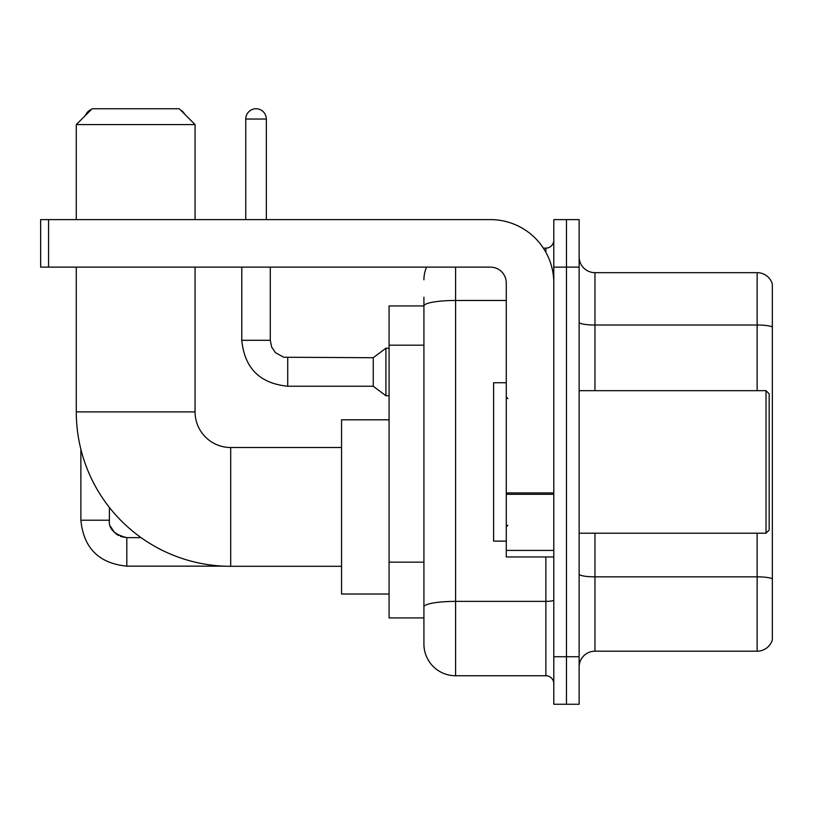 <?xml version="1.0" encoding="UTF-8"?>
<svg xmlns="http://www.w3.org/2000/svg" width="813" height="813" viewBox="0 0 813 813"><rect width="100%" height="100%" fill="white"/><g stroke="black" fill="none" stroke-linecap="round" stroke-linejoin="round"><path stroke-width="1.22" d="M455.595 267.131L455.595 675.745A31.677 31.677 0 0 1 423.919 644.069L423.919 297.223L423.919 305.932L389.081 305.932L389.081 617.931L423.919 617.931M553.795 656.731L553.795 704.251L566.458 704.251L566.458 656.731L566.458 704.251L579.13 704.251L579.13 656.731L566.458 656.731L566.458 267.131L566.458 656.731L553.795 656.731L553.795 267.131L566.458 267.131L566.458 219.612L566.458 267.131L579.13 267.131L579.13 656.731M579.13 267.131L579.13 219.612L553.795 219.612L553.795 267.131M455.595 675.745L545.869 675.745L545.869 556.956M543.348 248.128L545.869 248.128A7.917 7.917 0 0 0 553.795 240.201M423.919 644.069L423.919 612.392M506.275 300.475L455.595 300.475A31.677 5.498 180 0 0 423.919 305.973L423.919 297.223M553.795 683.662A7.917 7.917 0 0 0 545.869 675.745M423.919 279.794A31.677 31.677 0 0 1 426.561 267.131M579.13 667.026A15.833 15.833 0 0 1 594.964 651.193L757.147 651.193L757.147 533.206M772.35 284.072A15.833 15.833 0 0 0 757.147 272.67A15.833 15.833 0 0 1 772.35 284.072L772.35 639.79A15.833 15.833 0 0 1 757.147 651.193M772.35 285.343L772.35 326.999A15.833 2.754 180 0 0 757.147 325.017L757.147 272.67L594.964 272.67A15.833 15.833 0 0 1 579.13 256.837A15.833 15.833 0 0 0 594.964 272.67L594.964 390.667M341.562 566.305L230.699 566.305A154.419 154.419 0 0 1 76.28 411.886L76.28 267.131M230.699 566.305L230.699 447.516A35.63 35.63 0 0 1 195.069 411.886L195.069 267.131M92.123 108.749L179.226 108.749L195.069 124.592L76.28 124.592L92.123 108.749M195.069 219.612L195.069 124.592M76.28 219.612L76.28 124.592M389.081 419.803L341.562 419.803L341.562 594.018L389.081 594.018M91.432 109.44A10.295 10.295 0 0 0 85.528 115.355M80.873 449.264L80.873 520.218L109.389 520.218L109.389 507.424M180.456 109.979A10.295 10.295 0 0 1 184.663 114.186M245.75 219.612L245.75 119.044A10.295 10.295 0 0 1 256.044 108.749A10.295 10.295 0 0 1 266.339 119.044L266.339 219.612M287.721 386.226C259.855 383.472 244.54 368.167 241.786 340.301C244.54 368.167 259.855 383.472 287.721 386.226C259.855 383.472 244.54 368.167 241.786 340.301C244.54 368.167 259.855 383.472 287.721 386.226C259.855 383.472 244.54 368.167 241.786 340.301C244.54 368.167 259.855 383.472 287.721 386.226C259.855 383.472 244.54 368.167 241.786 340.301C244.54 368.167 259.855 383.472 287.721 386.226C259.855 383.472 244.54 368.167 241.786 340.301C244.54 368.167 259.855 383.472 287.721 386.226C259.855 383.472 244.54 368.167 241.786 340.301C244.54 368.167 259.855 383.472 287.721 386.226C259.855 383.472 244.54 368.167 241.786 340.301C244.54 368.167 259.855 383.472 287.721 386.226C259.855 383.472 244.54 368.167 241.786 340.301C244.54 368.167 259.855 383.472 287.721 386.226C259.855 383.472 244.54 368.167 241.786 340.301L270.292 340.301L271.674 347.1L275.404 352.618L283.635 357.232L373.238 357.72L373.238 386.226L287.721 386.226L287.721 357.75M373.238 357.72L385.911 348.218L385.911 395.728L389.081 395.728M553.795 556.956L506.275 556.956L506.275 492.912L553.795 492.912M553.795 282.965A63.353 63.353 0 0 0 490.442 219.612L48.567 219.612L48.567 267.131L490.442 267.131A15.833 15.833 0 0 1 506.275 282.965L506.275 492.912M48.567 267.131L40.65 267.131L40.65 219.612L48.567 219.612M766.019 390.667L769.179 393.827L769.179 530.035L766.019 533.206L766.019 390.667L579.13 390.667M506.275 382.74L493.603 382.74L493.603 541.123L506.275 541.123M423.919 345.19L389.081 345.19M423.919 562.169L389.081 562.169M553.795 600.014A7.917 1.372 0 0 1 545.869 601.386L455.595 601.386A31.677 5.498 180 0 0 423.919 606.884M545.869 252.294L545.869 248.128M772.35 578.826A15.833 2.754 180 0 0 757.147 576.844L594.964 576.844L594.964 651.193M757.147 390.667L757.147 325.017L594.964 325.017A15.833 2.754 0 0 1 579.13 322.273M594.964 533.206L594.964 576.844A15.833 2.754 0 0 1 579.13 574.09M76.28 411.886L195.069 411.886M120.527 536.468L126.808 537.637L126.808 566.143C98.942 563.389 83.627 548.084 80.873 520.218C83.627 548.084 98.942 563.389 126.808 566.143C98.942 563.389 83.627 548.084 80.873 520.218C83.627 548.084 98.942 563.389 126.808 566.143C98.942 563.389 83.627 548.084 80.873 520.218C83.627 548.084 98.942 563.389 126.808 566.143C98.942 563.389 83.627 548.084 80.873 520.218C83.627 548.084 98.942 563.389 126.808 566.143C98.942 563.389 83.627 548.084 80.873 520.218C83.627 548.084 98.942 563.389 126.808 566.143C98.942 563.389 83.627 548.084 80.873 520.218C83.627 548.084 98.942 563.389 126.808 566.143L223.707 566.143M270.292 340.301L270.292 267.131M245.75 119.044L266.339 119.044M553.795 494.294L506.275 494.294M506.275 550.411L553.795 550.411M341.562 447.516L230.699 447.516M141.086 537.637L126.808 537.637C114.237 534.466 108.424 528.663 109.389 520.218C108.424 528.663 114.237 534.466 126.808 537.637C114.237 534.466 108.424 528.663 109.389 520.218C108.424 528.663 114.237 534.466 126.808 537.637C114.237 534.466 108.424 528.663 109.389 520.218L109.399 520.787M110.558 526.489L114.511 532.556M115.771 533.694L118.535 535.543M373.238 386.226L385.911 395.728M241.786 340.301L241.786 267.131M385.911 348.218L389.081 348.218M579.13 533.206L766.019 533.206M507.861 398.583L506.275 396.998M507.861 525.279L506.275 526.865"/></g></svg>
